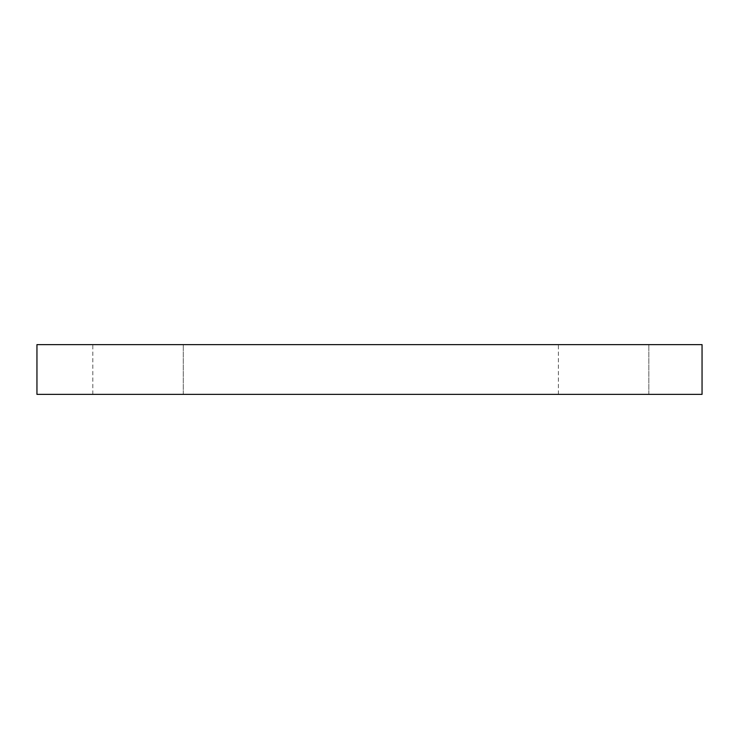 <?xml version="1.0" encoding="UTF-8"?>
<svg xmlns="http://www.w3.org/2000/svg" width="739" height="739" viewBox="0 0 739 739"><rect width="100%" height="100%" fill="white"/><g stroke="black" fill="none" stroke-linecap="round" stroke-linejoin="round"><path stroke-width="0.55" stroke-dasharray="3.69 2.77" d="M702.05 344.623L36.95 344.623L36.95 394.377L702.05 394.377L702.05 344.623M183.272 394.377L92.818 394.377L183.272 394.377L183.272 344.623L92.818 344.623L183.272 344.623L92.818 344.623L183.272 344.623L92.818 344.623L183.272 344.623L183.272 394.377L92.818 394.377L183.272 394.377L92.818 394.377L183.272 394.377L183.272 344.623M648.842 394.377L558.388 394.377L648.842 394.377L648.842 344.623L558.388 344.623L648.842 344.623L558.388 344.623L648.842 344.623L558.388 344.623L648.842 344.623L648.842 394.377L558.388 394.377L648.842 394.377L558.388 394.377L648.842 394.377L648.842 344.623M92.818 394.377L92.818 344.623M558.388 394.377L558.388 344.623"/><path stroke-width="1.11" d="M702.05 394.377L702.05 344.623L36.95 344.623L36.95 394.377L702.05 394.377"/></g></svg>
